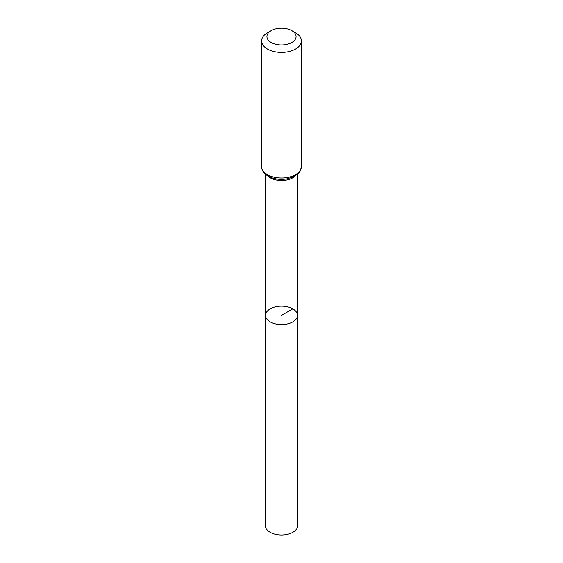 <?xml version="1.0" encoding="UTF-8"?>
<svg xmlns="http://www.w3.org/2000/svg" width="563" height="563" viewBox="0 0 563 563"><rect width="100%" height="100%" fill="white"/><g stroke="black" fill="none" stroke-linecap="round" stroke-linejoin="round"><path stroke-width="0.84" d="M297.461 315.379A15.961 9.212 180 0 1 281.5 324.598A15.961 9.212 180 0 1 265.539 315.379A15.961 9.212 0 0 0 270.219 321.895A15.961 9.212 0 0 0 287.609 323.894A15.961 9.212 0 0 0 297.461 315.379A15.961 9.212 0 0 0 281.5 306.173A15.961 9.212 0 0 0 265.539 315.379L265.384 525.715A16.116 9.304 0 0 0 270.099 532.302A16.116 9.304 0 0 0 287.672 534.322A16.116 9.304 0 0 0 297.616 525.715L297.348 174.431M295.575 32.788L291.803 30.613A14.568 8.41 180 0 1 291.803 42.506A14.568 8.41 180 0 1 271.197 42.506A14.568 8.41 180 0 1 271.197 30.613A14.568 8.41 180 0 1 291.803 30.613L295.575 32.788A19.902 11.492 180 0 1 301.402 40.916A19.902 11.492 180 0 1 281.5 52.401A19.902 11.492 180 0 1 261.598 40.916A19.902 11.492 180 0 1 267.425 32.788L271.197 30.613M292.781 308.869L281.5 315.386M267.721 175.909A15.848 9.149 0 0 0 270.296 177.866A15.848 9.149 0 0 0 295.279 175.909M267.425 174.671A19.902 11.492 0 0 0 289.115 177.162A19.902 11.492 0 0 0 301.402 166.549C300.494 170.758 299.537 173.017 298.524 173.32L294.259 176.493L286.884 178.921C279.86 180.019 273.597 179.09 268.087 176.128C263.815 173.531 261.647 170.343 261.598 166.549A19.902 11.492 0 0 0 267.425 174.671M265.652 174.431L265.539 315.379M261.598 40.916L261.598 166.549M301.402 40.916L301.402 166.549"/></g></svg>

